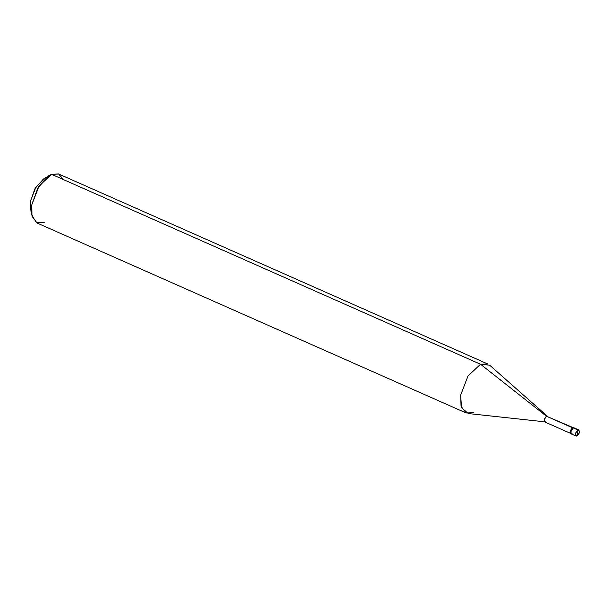 <?xml version="1.0" encoding="UTF-8"?>
<svg xmlns="http://www.w3.org/2000/svg" width="610" height="610" viewBox="0 0 610 610"><rect width="100%" height="100%" fill="white"/><g stroke="black" fill="none" stroke-linecap="round" stroke-linejoin="round"><path stroke-width="0.91" d="M574.818 428.586L577.914 429.951L577.022 436.013C574.696 435.06 574.994 433.039 577.914 429.951L575.428 433.809L576.107 436.043L577.022 436.013L577.914 429.951C580.24 430.904 579.942 432.925 577.022 436.013L579.5 432.154L578.821 429.92L573.324 427.923C570.403 431.011 570.106 433.031 572.432 433.977C570.106 433.031 570.403 431.011 573.324 427.923L574.231 427.892L573.324 427.923L570.846 431.781L571.524 434.015L570.846 431.781L573.324 427.923L574.818 428.586M576.107 436.043L571.524 434.015L572.432 433.977M571.524 434.015L570.868 433.725L570.19 431.491L572.668 427.633L573.324 427.923L572.668 427.633C569.748 430.721 569.45 432.742 571.776 433.687M570.952 433.542L544.738 421.937L544.097 419.832L546.43 416.211L572.645 427.816L546.43 416.211C543.685 419.116 543.403 421.007 545.592 421.906L468.289 413.549L461.511 407.693L460.672 395.112L467.962 376.034L480.52 364.246L546.43 416.211L573.499 427.785M466.101 412.97L37.111 223.039L32.055 216.352L31.682 205.181L38.979 186.103L51.53 174.315L480.52 364.246L467.962 376.034L460.672 395.112L461.046 406.283L466.101 412.97L473.36 412.711M63.486 179.607L58.56 173.957L51.53 174.315L58.796 174.056L487.786 363.987L480.52 364.246L489.685 365.215L547.505 416.325L546.43 416.211L480.52 364.246L51.53 174.315L48.968 175.634L37.774 188.078L31.682 205.181L31.674 214.705L36.379 222.665L44.377 222.78M31.674 214.705L30.5 208.345L30.508 201.201L35.075 188.376L43.47 179.043L48.968 175.634M45.392 178.051L35.975 186.896L30.508 201.201L31.301 211.037M573.88 427.808L578.821 429.92"/></g></svg>
